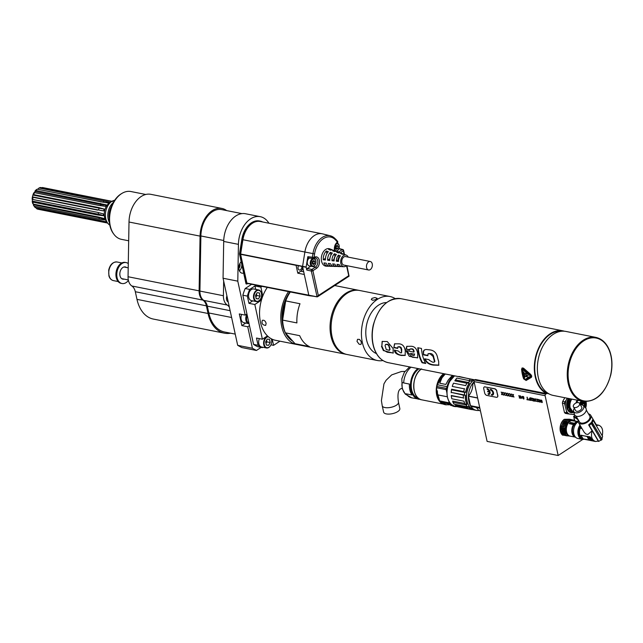 <?xml version="1.0" encoding="UTF-8"?>
<svg xmlns="http://www.w3.org/2000/svg" width="643" height="643" viewBox="0 0 643 643"><rect width="100%" height="100%" fill="white"/><g stroke="black" fill="none" stroke-linecap="round" stroke-linejoin="round"><path stroke-width="0.96" d="M33.428 205.141L34.224 206.226A11.092 7.394 101.2 0 0 34.706 206.958L33.934 205.921A10.079 6.727 -78.8 0 1 33.428 205.141L33.364 204.112M32.246 201.372L32.865 202.127A11.092 7.394 101.2 0 0 33.299 204.096L32.705 203.469A10.079 6.727 -78.8 0 1 32.246 201.372L32.455 199.386M32.407 196.959L32.986 197.28A11.092 7.394 101.2 0 0 32.745 199.475L32.15 199.29A10.079 6.727 -78.8 0 1 32.407 196.959L32.954 194.877A10.079 6.727 -78.8 0 1 33.87 192.779L34.545 192.659A11.092 7.394 101.2 0 0 33.685 194.628L98.275 207.448L104.134 209.039L103.652 210.872L98.58 210.004A23.719 1.656 -165.2 0 0 103.652 210.872M34.304 192.699L35.1 191.485L100.959 204.562A23.719 9.123 -146.9 0 0 106.288 204.844L35.936 190.529L35.1 191.485M34.963 191.116A10.079 6.727 -78.8 0 1 36.362 189.661L37.254 189.171A11.092 7.394 101.2 0 0 35.936 190.529M37.672 189.251L103.636 202.256A23.719 14.781 -123.2 0 0 109.35 202.143L108.104 202.955L101.835 201.99L37.254 189.171M111.721 201.452L40.557 187.499A11.092 7.394 101.2 0 0 39.046 187.989L37.768 189.187M35.719 207.528L36.78 208.782A11.092 7.394 101.2 0 0 38.146 209.264A11.092 7.394 101.2 0 0 38.178 209.272L107.638 223.057M36.78 208.782L101.369 221.602L101.546 220.774M34.706 206.958A11.092 7.394 101.2 0 0 35.236 207.601L99.826 220.42L106.047 221.835L107.108 222.647L101.369 221.602M34.224 206.226L98.813 219.046L99.512 217.848A23.719 12.715 156.6 0 1 104.64 219.938L104.005 218.467L97.889 216.916L33.299 204.096M33.645 204.771L99.512 217.848L99.231 217.205M32.865 202.127L97.455 214.947L98.403 214.223A23.719 6.141 177.4 0 1 103.402 215.735L103.322 213.902L97.334 212.294L32.745 199.475M32.544 201.146L98.403 214.223L98.323 212.503M32.986 197.28L97.575 210.1M32.713 196.935L98.58 210.004L99.062 208.171A23.719 1.656 -165.2 0 0 104.134 209.039M33.203 195.102L99.062 208.171L98.275 207.448M33.685 194.628L32.954 194.877M34.545 192.659L99.135 205.479L105.331 206.315L106.288 204.844M39.046 187.989L109.35 202.143M42.51 187.523A11.092 7.394 101.2 0 0 42.462 187.515A11.092 7.394 101.2 0 0 42.414 187.507L112.718 201.468M42.414 187.507L41.843 187.756M114.711 200.254A13.045 8.705 101.2 0 0 112.059 201.251L109.921 202.529A11.092 7.394 101.2 0 0 109.664 202.69A11.092 7.394 101.2 0 0 106.224 221.152L107.711 223.153A13.045 8.705 101.2 0 0 109.776 225.09M103.402 215.735L97.455 214.947M104.64 219.938L98.813 219.046M105.91 221.795A23.719 16.782 127.6 0 1 106.609 222.269M112.059 201.251A13.045 8.705 101.2 0 0 111.761 201.436A13.045 8.705 101.2 0 0 107.711 223.153M113.313 202.545A13.045 8.705 101.2 0 0 109.366 222.438M111.585 206.242A12.45 8.311 101.2 0 0 109.181 218.355M110.612 209.063A11.863 7.909 101.2 0 0 109.358 215.381M334.649 250.722A6.141 4.091 -78.8 0 1 337.366 242.202L337.462 242.138A1.19 0.788 -41.6 0 0 337.487 241.181L335.678 239.14L330.341 235.796A19.788 13.198 101.2 0 0 312.948 253.607L304.87 252.024A20.158 13.447 -78.8 0 1 322.183 233.787A20.158 13.447 -78.8 0 1 322.593 233.875L330.341 235.796A19.788 13.198 101.2 0 1 335.373 238.963M332.318 249.966A8.6 5.739 101.2 0 0 331.41 249.484L329.755 248.857A8.898 5.932 101.2 0 0 323.341 251.839A8.898 5.932 101.2 0 0 321.564 261.203A8.898 5.932 101.2 0 0 326.314 266.194L328.083 266.25A8.6 5.739 101.2 0 0 329.103 266.146M337.366 242.202A1.19 0.739 56.9 0 1 337.149 243.022L337.245 242.958A1.19 0.739 56.9 0 0 337.462 242.138L335.654 240.096A18.599 12.41 101.2 0 0 323.3 238.682A18.599 12.41 101.2 0 0 314.572 253.864L314.089 257.409A6.141 4.091 -78.8 0 1 319.298 260.262A6.141 4.091 -78.8 0 1 316.477 268.364L312.916 270.687A1.19 0.482 167.7 0 1 311.308 271.024L317.103 296.873L318.341 295.563L316.919 296.769L317.578 296.744L349.069 276.177L346.939 265.696M344.077 254.331L343.314 250.834A1.19 0.482 -12.3 0 0 343.611 250.408A1.19 1.19 0 0 0 342.759 249.516A1.19 0.796 105 0 0 342.245 249.613L338.692 251.935L336.209 251.341M340.187 252.876L343.314 250.834A1.19 0.739 -123.1 0 0 342.245 249.613L338.893 248.712M337.487 241.181A1.19 1.19 0 0 1 337.245 242.958A1.19 0.739 56.9 0 1 337.197 242.99M247.386 283.354L246.88 283.073L240.611 254.323L242.909 239.726A20.158 13.447 -78.8 0 1 260.214 221.489L322.183 233.787M348.209 257.12A5.932 3.954 -78.8 0 0 346.296 255.142A5.932 3.954 -78.8 0 0 342.02 257.128A5.932 3.954 -78.8 0 0 340.838 263.373A5.932 3.954 -78.8 0 0 344.005 266.708A5.932 3.954 -78.8 0 0 346.529 265.607L348.739 275.71L318.341 295.563L312.916 270.687A1.19 0.739 -123.1 0 0 311.855 269.457A1.19 0.747 102 0 0 311.308 271.024L306.767 270.06L306.148 267.03L307.812 256.686L308.407 257.947L312.988 258.478A1.19 1.19 0 0 0 313.776 258.293A1.19 0.739 56.9 0 0 313.993 257.465L312.369 257.216A1.19 0.764 96.6 0 0 312.988 258.478A1.19 0.764 96.6 0 0 313.39 258.357A1.19 0.739 56.9 0 0 313.776 258.293L313.872 258.229A1.19 0.739 56.9 0 1 313.824 258.253M306.767 270.06L307.314 268.501L310.794 266.226M316.951 296.849L308.841 295.378L302.564 266.532L304.87 252.024L242.909 239.726M304.284 274.473L297.789 273.179L300.811 271.209A4.445 2.966 101.2 0 0 302.845 267.866M302.564 266.532L296.061 265.238L297.789 273.179M317.578 296.744L309.13 295.708L247.153 283.402M262.706 221.98A20.52 13.688 101.2 0 0 260.286 221.136A20.52 13.688 101.2 0 0 242.668 239.71L240.353 254.146L246.888 284.053L247.708 283.515M268.911 223.209A24.908 16.614 101.2 0 0 260.278 216.675A24.908 16.614 101.2 0 0 238.432 244.356L237.789 281.16L245.192 315.118L246.936 313.977L242.845 295.209A42.695 28.477 -78.8 0 1 245.176 288.53L249.677 289.422L254.982 285.958L260.873 287.132L262.167 293.055L261.331 292.895M251.654 284.294L245.176 288.53M243.657 273.058A6.526 4.348 -78.8 0 1 242.025 273.179A6.526 4.348 -78.8 0 1 239.027 269.57A6.526 4.348 -78.8 0 1 241.165 261.669L246.02 283.876L246.888 284.053M260.286 221.136L259.418 220.967A20.52 13.688 101.2 0 0 241.8 239.542L239.485 253.969L241.165 261.669M242.845 295.209L247.354 296.101A42.695 28.477 -78.8 0 1 249.677 289.422M262.055 286.36L260.873 287.132M258.076 345.283A42.695 28.477 -78.8 0 0 262.368 347.63L257.867 346.738A42.695 28.477 -78.8 0 1 253.567 344.383L258.076 345.283L256.501 338.049L262.392 339.215L266.741 336.377A6.526 4.348 -78.8 0 1 267.512 335.976M261.146 347.389L256.444 350.459L252.418 348.257L247.732 326.757L249.476 325.615L253.567 344.383M246.936 313.977L249.476 325.615M247.354 296.101L248.929 303.335L254.821 304.509L262.392 339.215M248.929 303.335L252.723 300.86M255.721 289.358L254.982 285.958M254.821 304.509L259.169 301.663A6.526 4.348 101.2 0 0 262.167 293.055M272.238 339.247A6.526 4.348 -78.8 0 1 272.27 339.416L271.434 339.247M279.946 341.176L273.564 345.339L272.27 339.416M273.564 345.339L270.936 344.817M262.368 347.63L262.923 347.268M259.386 338.62A5.932 3.954 101.2 0 0 261.556 347.003L266.491 347.984A5.932 3.954 -78.8 0 1 263.598 343.081A5.932 3.954 -78.8 0 1 266.491 336.876A5.932 3.954 -78.8 0 1 267.882 336.329M270.647 345.371A5.932 3.954 -78.8 0 1 270.607 345.444A5.932 3.954 -78.8 0 1 268.798 347.453A5.932 3.954 -78.8 0 1 266.491 347.984M271.274 338.765A5.932 3.954 -78.8 0 1 271.635 340.268A5.932 3.954 -78.8 0 1 271.643 340.348M271.193 338.724A5.578 3.721 -78.8 0 1 271.659 340.428A5.578 3.721 -78.8 0 1 270.687 345.299A5.578 3.721 -78.8 0 1 268.991 347.188A5.578 3.721 -78.8 0 1 264.12 343.579A5.578 3.721 -78.8 0 1 268.308 336.707M270.197 342.542L269.497 339.351L267.231 339.094L265.623 341.891L266.315 345.074L268.589 345.339L270.197 342.542L266.917 341.891L266.564 340.251M265.977 343.531L266.917 341.891M268.589 345.339L266.274 344.881M252.418 348.257L237.685 345.331L229.366 307.177A11.863 7.909 101.2 0 0 227.276 305.039A11.863 7.909 -78.8 0 1 223.402 295.732L223.66 281.015L223.057 278.234L223.7 241.43A24.908 16.614 -78.8 0 1 245.546 213.749L260.278 216.675M227.276 305.039L203.791 300.377A11.863 7.909 -78.8 0 1 199.917 291.07L200.881 235.965A23.719 15.826 -78.8 0 1 221.682 209.602L241.937 213.621M229.366 307.177L226.907 295.893A4.742 3.167 101.2 0 0 226.601 299.598A4.742 3.167 101.2 0 0 228.241 302.041M226.907 295.893L223.66 281.015M247.732 326.757L241.84 325.591L239.3 313.945L245.192 315.118M237.789 281.16L223.057 278.234M241.84 325.591L245.739 323.043M249.05 323.662A5.932 3.954 -78.8 0 1 248.64 323.614L243.874 322.673A5.932 3.954 -78.8 0 1 241.149 319.386A5.932 3.954 -78.8 0 1 241.655 314.419M248.64 323.614A5.932 3.954 -78.8 0 1 245.915 320.335A5.932 3.954 -78.8 0 1 247 314.25M247.274 315.512A5.337 3.561 101.2 0 0 246.735 320.166A5.337 3.561 101.2 0 0 248.913 323.051M256.444 350.459L241.712 347.533L237.685 345.331M235.242 334.111L224.632 332.013A34.392 22.939 -78.8 0 1 208.822 312.972L207.335 306.156A11.863 7.909 -78.8 0 0 203.791 300.377M230.596 333.195A35.582 23.735 101.2 0 1 224.399 333.17A35.582 23.735 101.2 0 1 208.051 313.479L206.379 305.835A11.863 7.909 -78.8 0 0 202.915 300.096A11.863 7.909 -78.8 0 1 199.113 290.845L200.069 236.126A24.908 16.614 -78.8 0 1 221.915 208.436A24.908 16.614 -78.8 0 1 226.657 210.591M202.915 300.096L131.847 285.99A11.863 7.909 -78.8 0 1 128.053 276.739L129.01 222.02A24.908 16.614 -78.8 0 1 150.856 194.331L221.915 208.436M224.399 333.17L153.339 319.065A35.582 23.735 -78.8 0 1 136.983 299.373L135.319 291.729A11.863 7.909 -78.8 0 0 131.847 285.99M145.784 194.483L130.955 191.534A24.37 16.26 101.2 0 0 122.025 193.342A24.37 16.26 101.2 0 0 121.471 193.696A24.37 16.26 101.2 0 0 110.258 225.854A24.37 16.26 101.2 0 0 113.907 234.269A24.37 16.26 101.2 0 0 121.463 239.349L128.68 240.779M122.025 193.342L121.278 193.792A23.687 15.802 101.2 0 0 120.731 194.13A23.687 15.802 101.2 0 0 113.385 233.57L113.907 234.269M298.497 265.728A2.845 1.897 101.2 0 0 298.087 268.452A2.845 1.897 101.2 0 0 299.397 270.028A2.845 1.897 101.2 0 0 301.872 266.395M309.412 258.06A4.147 2.773 101.2 0 0 307.37 263.622A4.147 2.773 101.2 0 0 309.275 265.921L312.305 266.524A4.147 2.773 101.2 0 0 315.191 264.747A4.147 2.773 101.2 0 0 315.255 264.619M312.884 258.462A4.147 2.773 101.2 0 0 310.4 264.225A4.147 2.773 101.2 0 0 312.305 266.524M315.922 261.267A4.147 2.773 101.2 0 0 315.906 261.122A4.147 2.773 101.2 0 0 315.834 260.68A4.147 2.773 101.2 0 0 313.921 258.382A4.147 2.773 101.2 0 0 313.671 258.349M315.874 261.018A3.561 2.371 -78.8 0 1 315.946 261.396A3.561 2.371 -78.8 0 1 315.327 264.506A3.561 2.371 -78.8 0 1 311.606 265.069A3.561 2.371 -78.8 0 1 312.458 259.684A3.561 2.371 -78.8 0 1 315.874 261.018M314.564 263.686L314.893 261.661L313.872 260.511L312.53 261.388L312.209 263.421L313.221 264.562L314.564 263.686L312.836 263.341L312.972 261.106M314.893 261.661L313.157 261.315M312.892 261.154A1.776 1.19 -78.8 0 1 312.996 262.328A1.776 1.19 -78.8 0 1 312.377 263.614L312.836 263.341M335.984 251.357A4.147 2.773 101.2 0 0 338.467 249.548A4.147 2.773 101.2 0 0 338.539 249.42M339.207 246.06A4.147 2.773 101.2 0 0 339.191 245.915A4.147 2.773 101.2 0 0 339.11 245.473A4.147 2.773 101.2 0 0 337.205 243.175A4.147 2.773 101.2 0 0 336.972 243.15L337.205 243.175M335.871 244.356A3.561 2.371 -78.8 0 1 339.158 245.819A3.561 2.371 -78.8 0 1 339.223 246.197A3.561 2.371 -78.8 0 1 338.604 249.299A3.561 2.371 -78.8 0 1 334.81 249.717M337.848 248.487L338.178 246.454L337.157 245.313L335.815 246.189L335.485 248.214L336.506 249.363L337.848 248.487L336.112 248.142L336.249 245.899M338.178 246.454L336.442 246.116M336.176 245.947A1.776 1.19 -78.8 0 1 336.281 247.129A1.776 1.19 -78.8 0 1 335.654 248.407M335.678 248.423L336.112 248.142M123.89 267.014A5.932 3.954 -78.8 0 1 124.356 267.062L128.206 267.826M128.319 279.938L122.049 278.7A5.932 3.954 -78.8 0 1 121.599 278.564M123.287 278.941A6.229 4.155 -78.8 0 1 122.427 279.038M124.838 266.893A6.229 4.155 -78.8 0 1 125.602 267.311M124.155 279.118A6.229 4.155 -78.8 0 1 122.861 279.158A6.229 4.155 -78.8 0 1 119.992 272.246A6.229 4.155 -78.8 0 1 125.281 266.941A6.229 4.155 -78.8 0 1 126.47 267.48M128.278 263.582A10.674 7.121 101.2 0 0 126.149 262.585A10.674 7.121 101.2 0 0 118.915 266.845A10.674 7.121 101.2 0 0 117.082 277.615A10.674 7.121 101.2 0 0 121.993 283.523A10.674 7.121 101.2 0 0 128.423 280.428M126.149 262.585L125.281 262.408A10.674 7.121 101.2 0 0 118.055 266.676A10.674 7.121 101.2 0 0 116.222 277.438A10.674 7.121 101.2 0 0 121.125 283.346L121.993 283.523M258.687 289.953L253.744 288.972A5.932 3.954 101.2 0 0 251.437 289.495A5.932 3.954 101.2 0 0 248.544 295.708A5.932 3.954 101.2 0 0 251.437 300.602L256.38 301.583A5.932 3.954 -78.8 0 1 253.487 296.688A5.932 3.954 -78.8 0 1 256.38 290.475A5.932 3.954 -78.8 0 1 258.687 289.953A5.932 3.954 -78.8 0 1 261.516 293.867A5.932 3.954 -78.8 0 1 261.532 293.947M260.536 298.971A5.932 3.954 -78.8 0 1 260.495 299.043A5.932 3.954 -78.8 0 1 258.687 301.061A5.932 3.954 -78.8 0 1 256.38 301.583M258.88 300.795A5.578 3.721 -78.8 0 1 254.106 298.006A5.578 3.721 -78.8 0 1 256.991 290.676A5.578 3.721 -78.8 0 1 261.54 294.028A5.578 3.721 -78.8 0 1 260.576 298.899A5.578 3.721 -78.8 0 1 258.88 300.795M260.077 296.142L259.386 292.959L257.112 292.694L255.504 295.491L256.195 298.682L258.47 298.939L260.077 296.142L256.806 295.499L256.444 293.851M255.866 297.13L256.806 295.499M258.47 298.939L256.155 298.481M239.485 253.969L240.353 254.146M241.856 264.82A6.526 4.348 -78.8 0 1 239.429 270.824M239.855 263.526A3.914 2.612 -78.8 0 1 239.968 263.943A3.914 2.612 -78.8 0 1 238.866 268.477M340.862 266.363L340.886 266.491A6.599 4.405 101.2 0 1 340.026 266.588A6.599 4.405 101.2 0 1 337.004 264.369A4887.845 1990.23 -12.3 0 0 339.183 264.603A6.261 4.179 101.2 0 0 342.012 266.644L344.005 266.708M337.069 266.347A7.266 4.847 101.2 0 1 336.048 266.475A7.266 4.847 101.2 0 1 332.656 263.887A6718.353 2735.579 -12.3 0 0 334.834 264.128A6.928 4.622 101.2 0 0 338.033 266.532L340.026 266.588M333.09 266.25A7.933 5.289 101.2 0 1 332.061 266.363A7.933 5.289 101.2 0 1 328.308 263.405A8941.325 3640.722 -12.3 0 0 330.478 263.646A7.595 5.072 101.2 0 0 334.055 266.419L336.048 266.475M328.083 266.25A8.6 5.739 101.2 0 1 323.959 262.923A11593.587 4720.673 -12.3 0 0 326.13 263.164A8.263 5.514 101.2 0 0 330.076 266.306L332.061 266.363M336.032 251.397A7.933 5.289 101.2 0 0 335.132 250.899L333.275 250.191A8.263 5.514 101.2 0 0 330.663 250.167A11593.579 7232.994 -123.1 0 0 328.645 249.476A8.6 5.739 101.2 0 1 331.41 249.484M326.893 253.647L326.314 250.995A11593.587 7233.003 56.9 0 1 328.332 251.686A8.263 5.514 101.2 0 0 325.438 259.989A11593.579 4720.673 167.7 0 1 323.268 259.748L325.479 258.309M326.314 250.995A8.6 5.739 101.2 0 0 323.268 259.748M339.753 252.82A7.266 4.847 101.2 0 0 338.853 252.313L336.996 251.606A7.595 5.072 101.2 0 0 334.698 251.55A8941.309 5578.298 -123.1 0 0 332.68 250.858A7.933 5.289 101.2 0 1 335.132 250.899M330.952 255.126L330.349 252.377A8941.325 5578.306 56.9 0 1 332.367 253.069A7.595 5.072 101.2 0 0 329.787 260.471A8941.309 3640.722 167.7 0 1 327.617 260.23L329.859 258.767M330.349 252.377A7.933 5.289 101.2 0 0 327.617 260.23M343.475 254.258A6.599 4.405 101.2 0 0 342.574 253.728L340.718 253.02A6.928 4.622 101.2 0 0 338.724 252.94A6718.337 4191.436 -123.1 0 0 336.715 252.249A7.266 4.847 101.2 0 1 338.853 252.313M334.384 253.768A6718.353 4191.444 56.9 0 1 336.402 254.459A6.928 4.622 101.2 0 0 334.135 260.954A6718.337 2735.571 167.7 0 1 331.965 260.712L333.99 259.386A4.332 2.885 -78.8 0 1 334.987 256.533L334.384 253.768A7.266 4.847 101.2 0 0 331.965 260.712M346.296 255.142L344.439 254.435A6.261 4.179 101.2 0 0 342.759 254.331A4887.837 3049.419 -123.1 0 0 340.742 253.631A6.599 4.405 101.2 0 1 342.574 253.728M338.419 255.158A4887.845 3049.427 56.9 0 1 340.436 255.85A6.261 4.179 101.2 0 0 338.491 261.428A4887.837 1990.23 167.7 0 1 336.313 261.195L337.888 260.166A4.332 2.885 -78.8 0 1 338.885 257.304L338.419 255.158A6.599 4.405 101.2 0 0 336.313 261.195M368.576 269.988L343.876 265.085A4.332 2.885 -78.8 0 1 341.883 260.278A4.332 2.885 -78.8 0 1 345.556 256.589L370.255 261.492A4.332 2.885 101.2 0 0 366.582 265.181A4.332 2.885 101.2 0 0 368.576 269.988A4.332 2.885 101.2 0 0 370.255 269.602A4.332 2.885 101.2 0 0 372.369 265.069A4.332 2.885 101.2 0 0 370.255 261.492M338.564 260.294L337.888 260.166M339.416 257.409L338.885 257.304M424.533 349.856L423.657 351.182L423.424 354.406A32.616 21.758 -78.8 0 0 423.464 354.582A32.616 21.758 -78.8 0 0 423.528 354.864L427.916 355.732A32.616 21.758 -78.8 0 1 427.86 355.458A32.616 21.758 -78.8 0 1 427.82 355.274L428.053 353.754L430.071 353.803L433.117 356.503L433.398 357.58A32.616 21.758 -78.8 0 0 434.065 359.927L434.483 361.848L433.832 362.258L432.426 362.105L429.283 360.241A32.616 21.758 101.2 0 1 429.074 359.678L424.685 358.81A32.616 21.758 -78.8 0 0 424.886 359.365L425.28 359.107A32.021 21.364 101.2 0 1 425.208 358.915M561.886 421.977L562.263 421.406A8.222 5.482 -78.8 0 1 562.569 421.028M568.139 399.44A8.246 5.498 101.2 0 0 567.062 407.14L568.179 409.888M297.588 344.648A32.616 21.758 -78.8 0 1 296.696 344.495A32.616 21.758 -78.8 0 1 281.264 324.104A32.616 21.758 -78.8 0 1 288.546 291.617M289.945 291.898A30.832 20.568 101.2 0 0 292.734 341.128M296.696 344.495L275.461 340.284A32.616 21.758 -78.8 0 1 260.037 319.892A32.616 21.758 -78.8 0 1 267.311 287.405M266.146 323.357L265.655 325.406C262.465 325.069 261.363 323.381 262.352 320.343C264.048 319.884 265.31 320.889 266.146 323.357M265.125 321.283L265.736 322.223M577.615 418.754L574.368 416.527L577.663 418.826M574.368 416.527L574.151 417.066L578.274 419.887A7.113 4.244 149.6 0 0 578.443 422.499A7.113 4.244 149.6 0 0 586.721 422.547A7.113 4.244 149.6 0 0 590.716 415.29A7.113 4.244 149.6 0 0 588.506 413.867M574.585 420.249L573.757 416.447L575.155 415.531M573.757 416.447L574.392 420.128M575.059 415.442L573.58 416.415M564.425 412.388L566.587 412.822A11.863 7.909 -78.8 0 0 567.439 413.779L565.277 413.353A11.863 7.909 101.2 0 1 564.425 412.388L562.408 403.161A11.863 7.909 101.2 0 1 562.681 401.465L564.851 401.899A11.863 7.909 -78.8 0 0 564.578 403.595L562.408 403.161M564.835 397.72L562.681 401.465M580.348 404.785A5.642 3.36 149.6 0 1 583.201 405.556A5.642 3.36 149.6 0 1 580.372 411.729A5.642 3.36 149.6 0 1 573.596 411.199L574.488 414.438A11.863 7.909 -78.8 0 1 574.303 414.566L573.146 414.454A11.1 7.403 101.2 0 0 574.36 413.963M573.146 414.454L569.119 413.996A11.1 7.403 -78.8 0 1 566.435 410.965L566.587 412.822M567.439 413.779L569.119 413.996M564.578 403.595L566.435 410.965M565.253 405.548A11.1 7.403 -78.8 0 1 566.113 400.203L564.851 401.899M566.113 400.203L567.263 398.202M568.396 398.427A9.131 6.092 101.2 0 0 566.853 407.598A9.131 6.092 101.2 0 0 573.886 412.251M568.629 398.475L567.809 409.189L569.344 411.44L571.185 411.689M585.709 405.058L585.701 405.058A7.113 4.75 -78.8 0 0 585.379 401.626M585.411 402.936L585.154 401.618M585.218 404.278L585.058 404.736M585.492 404.736L585.299 404.198L585.347 404.881M583.587 401.746L583.932 402.269L584.053 401.505M584.029 401.682L583.474 401.618L583.932 402.269M582.188 403.611L581.979 404.125M582.502 404.182L582.727 403.756M581.529 402.486L581.706 401.947L581.529 402.486L581.103 401.883L581.529 402.486M581.111 402.004L581.593 402.655M582.968 405.347A0.892 0.595 101.2 0 0 582.052 404.913M580.219 403.82L580.822 403.9L580.878 403.233L580.34 403.217M580.308 404.198A0.892 0.595 101.2 0 0 581.344 403.057A0.892 0.595 101.2 0 0 580.308 404.198M581.963 402.558L582.277 402.839L582.622 401.971L582.084 401.963M582.052 402.944A0.892 0.595 101.2 0 0 583.088 401.795A0.892 0.595 101.2 0 0 582.052 402.944M583.563 403.515L584.222 402.928L583.683 402.912M583.651 403.892A0.892 0.595 101.2 0 0 584.688 402.751A0.892 0.595 101.2 0 0 583.651 403.892M583.924 406.022L584.624 405.821L584.037 405.428M584.383 406.714A0.892 0.595 101.2 0 0 585.042 405.267A0.892 0.595 101.2 0 0 583.973 406.312M579.608 403.515A4.895 3.263 -78.8 0 1 581.674 401.063M585.186 407.501A4.895 3.263 101.2 0 0 584.64 401.578M585.066 401.61L585.267 402.558M578.097 400.356A6.462 4.308 101.2 0 0 577.277 401.465M577.334 401.361L578.049 400.348M576.707 402.735A7.29 4.863 101.2 0 1 577.374 401.288A7.29 4.863 101.2 0 1 578.001 400.34L577.358 401.32M585.395 407.718A7.29 4.863 101.2 0 0 585.644 401.642M585.652 407.967A7.764 5.184 -78.8 0 0 586.239 402.831A7.764 5.184 -78.8 0 0 586.014 401.642A8.005 5.337 -78.8 0 1 586.231 402.719A8.005 5.337 -78.8 0 1 586.239 402.775M576.321 402.864A7.764 5.184 -78.8 0 1 577.623 400.259M575.919 403.032A8.005 5.337 -78.8 0 1 577.269 400.187M573.805 411.954L573.026 411.801A8.005 5.337 101.2 0 1 571.804 399.102M573.853 412.131L573.05 412.042A8.222 5.482 -78.8 0 1 571.643 399.07M573.05 412.042L569.32 406.569L570.928 398.933M569.851 398.716L568.235 406.167L570.566 411.681L572.728 411.97M569.561 399.247L568.34 402.823L568.227 406.079M568.533 407.975L569.786 398.708M569.304 410.001L569.594 398.668M567.89 399.954L567.005 405.829M567.311 407.726L566.917 403.434M561.403 433.269L560.182 430.183M562.561 434.893L560.977 433.028M560.632 431.236L560.592 424.991M561.66 422.515L560.6 425.304L560.326 429.339M589.285 425.369L588.642 424.878L591.656 422.186A41.506 18.551 -142.2 0 1 592.139 422.347A8.745 6.197 158 0 1 591.488 423.182A41.506 18.551 37.8 0 0 591.005 423.022L601.165 439.925L598.697 441.395L589.285 425.369L591.496 423.464M592.147 422.62L593.184 420.345L592.541 419.847L591.664 422.194M589.768 439.056L588.884 437.787L589.502 437.803L590.636 439.539L589.76 439.016M590.7 439.45L589.012 437.61M589.647 439.354L589.092 438.285M588.707 437.947A1.069 0.482 -142.2 0 0 588.289 438.036A1.069 0.482 -142.2 0 0 588.562 438.815A1.069 0.482 -142.2 0 0 589.575 439.434L589.703 439.257M588.321 437.996A1.069 0.482 37.8 0 1 588.353 437.947A1.069 0.482 37.8 0 1 588.771 437.867M589.591 439.065L589.004 438.389M591.062 439.852L588.634 439.233L587.437 437.168M587.469 437.176L588.57 439.314L591.054 439.916L589.864 437.795L587.469 437.176M589.848 437.119L590.652 437.449A8.303 5.538 101.2 0 0 591.319 438.968A8.303 5.538 101.2 0 0 592.243 440.158L589.848 437.119L581.151 435.198M592.115 440.326L583.257 438.928L580.95 435.448M590.065 436.838L581.184 435.399M581.915 428.407L580.01 428.029A8.656 5.779 101.2 0 1 580.733 426.397M582.076 428.68L580.01 428.029M592.163 430.681L598.263 441.066L595.466 441.484C591.737 439.949 590.636 436.348 592.163 430.681L587.935 434.451L585.821 434.025L584.029 432.008L578.443 422.499M580.163 428.302A8.303 5.538 101.2 0 0 583.555 439.121L595.466 441.484M579.03 405.596A3.496 2.082 149.6 0 1 575.983 407.509A3.496 2.082 149.6 0 1 573.452 406.858A3.496 2.082 149.6 0 1 575.413 403.29A3.496 2.082 149.6 0 1 579.488 403.322A3.496 2.082 149.6 0 1 579.03 405.596M573.452 406.858L575.654 410.604A3.496 2.082 -30.4 0 0 578.178 411.255A3.496 2.082 -30.4 0 0 581.224 409.342A3.496 2.082 -30.4 0 0 581.69 407.059L579.488 403.322M573.596 411.199A5.642 3.36 149.6 0 1 574.32 408.329M574.488 414.438A6.526 3.89 -30.4 0 0 582.325 415.056A6.526 3.89 -30.4 0 0 585.604 407.919L583.201 405.556M576.064 416.109L579.464 421.896A5.932 3.537 -30.4 0 0 583.748 422.998A5.932 3.537 -30.4 0 0 588.908 419.75A5.932 3.537 -30.4 0 0 589.687 415.892L586.287 410.097M588.642 424.878L592.034 430.657M590.716 415.29L596.302 424.806L596.125 425.345M597.886 441.235L598.697 441.395M601.044 440.045L591.488 423.182M601.438 440.117L602.089 439.282L592.139 422.347M593.184 420.345L602.595 436.364L601.896 438.952M602.242 435.769C603.383 430.159 602.202 426.639 598.697 425.2L596.246 425.553M581.481 437.979A7.708 5.144 -78.8 0 1 579.64 436.171A7.708 5.144 -78.8 0 1 580.404 425.835M579.97 425.095A8.777 5.851 101.2 0 0 578.009 433.84A8.777 5.851 101.2 0 0 582.156 439.33A8.777 5.851 101.2 0 0 584.117 439.233M582.156 439.33L577.824 438.47A8.777 5.851 -78.8 0 1 573.548 430.971A8.777 5.851 -78.8 0 1 578.17 421.824M572.503 431.734A7.113 4.75 101.2 0 0 573.379 434.443A7.113 4.75 101.2 0 0 574.577 435.809M577.221 422.475A7.113 4.75 101.2 0 0 574.384 424.484A7.113 4.75 101.2 0 0 573.749 425.441A7.29 4.863 101.2 0 0 572.503 431.774A7.29 4.863 101.2 0 0 574.705 436.042M577.43 422.306A7.29 4.863 101.2 0 0 574.448 424.388A7.29 4.863 101.2 0 0 573.773 425.409M575.549 437.168L569.859 436.083A8.005 5.337 -78.8 0 1 566.37 428.407A8.005 5.337 -78.8 0 1 571.426 420.594L578.137 421.687M575.324 437.168A8.005 5.337 -78.8 0 1 573.508 424.533L574.44 423.359L570.277 422.531L569.344 423.713A8.005 5.337 101.2 0 1 570.341 422.435L570.277 422.531M569.344 423.713L574.191 424.493A0.828 0.555 101.2 0 0 574.553 424.026L574.496 423.263A8.005 5.337 -78.8 0 1 576.892 421.679M574.754 423.472A7.764 5.184 -78.8 0 1 578.145 421.752M575.292 436.878A7.764 5.184 -78.8 0 1 573.789 424.718L569.425 423.641M578.097 421.43L571.426 420.594M570.084 419.373A9.074 6.052 101.2 0 0 569.963 419.268L568.814 419.34M571.008 419.606L568.525 419.308M570.775 419.405L570.036 419.582M572.23 419.847L569.746 419.549M571.989 419.646L571.257 419.823M572.479 420.064L570.968 419.791M575.172 420.852L574.44 420.128L572.19 420.032M574.44 420.128L573.652 420.329A8.222 5.482 -78.8 0 1 574.601 420.739M566.933 419.726L565.519 419.517L566.451 419.397M562.882 422.756L561.733 425.979L561.548 429.58M565.519 419.517C560.656 424.798 560.166 430.071 564.048 435.327L565.663 435.407M563.847 433.752L562.649 426.317L566.379 420.04M563.075 431.726L562.786 426.639L565.044 421.47M564.104 422.998L562.866 426.679L562.77 429.821M567.64 419.646L566.74 419.758C561.878 425.039 561.387 430.312 565.269 435.576L566.885 435.649M568.155 419.975L566.74 419.758M565.068 433.993L563.871 426.558L567.6 420.281M564.297 431.967L563.991 426.984L566.266 421.712M565.326 423.247L564.088 426.952L563.991 430.063M568.862 419.887L567.962 420.008C563.099 425.28 562.609 430.553 566.491 435.817L568.107 435.89L564.892 428.439L568.822 420.522M569.376 420.217L567.962 420.008M569.73 420.064L570.293 420.112L569.184 420.249L565.31 427.515L565.245 428.608L566.194 428.793A1.19 0.788 101.2 0 0 566.194 428.543L565.31 427.515M568.107 435.89L565.88 433.157L565.084 429.781L565.454 426.06L567.488 421.953M571.265 420.305L571.514 420.361A8.222 5.482 101.2 0 0 566.314 427.74C566.997 423.825 568.653 421.35 571.265 420.305L569.184 420.249M566.314 427.74L566.194 428.543M569.859 436.083L568.42 435.914M569.304 436.091A8.222 5.482 -78.8 0 1 566.194 428.793M571.514 420.361L573.652 420.329M565.711 419.485L564.192 419.349C559.442 424.557 558.984 429.805 562.818 435.086L564.441 435.166M561.853 431.485L561.644 425.955L563.823 421.229M562.625 433.511L561.427 426.076L565.157 419.799M564.192 419.349A9.074 6.052 101.2 0 0 560.149 427.322A9.074 6.052 101.2 0 0 562.593 435.19L563.871 435.174M564.562 419.292L569.168 419.22M468.425 396.225L470.491 405.701A16.308 10.875 -78.8 0 1 468.425 396.225L477.653 398.049M472.862 383.156A13.342 8.898 -78.8 0 1 468.425 396.096A16.308 10.875 -78.8 0 1 472.862 383.156L474.47 383.477M468.425 396.096L477.62 397.921M462.735 405.87L464.624 406.48M439.048 398.652L439.691 401.144A16.782 11.196 101.2 0 0 444.868 404.6L439.635 401.111L449.353 403.057L449.264 401.827M439.024 398.556L438.767 397.583M451.458 376.348L448.155 380.166L445.832 384.45L448.637 379.555L452.6 375.448M445.157 373.969L441.886 377.819L439.764 383.244L441.966 377.835L445.269 373.993M445.832 384.45L439.764 383.244L445.832 384.45M436.517 387.552A1.125 0.756 101.2 0 1 436.71 386.523L436.75 386.451A1.302 0.868 101.2 0 0 436.541 387.737L436.525 387.633M437.071 390.397A15.625 10.425 101.2 0 0 437.144 392.206L437.256 390.976M437.513 392.278L437.248 390.936M448.959 404.222L453.227 406.255L448.565 403.868L451.137 405.588M446.258 404.873L442.497 402.663L448.565 403.868L442.497 402.663L445.575 404.672L449.168 404.809M437.144 392.206L438.743 397.575M437.722 394.874L447.367 396.787M438.373 397.503A15.625 10.425 101.2 0 0 439.04 398.869M383.614 412.123A8.303 3.384 -12.3 0 0 392.447 413.658A8.303 3.384 -12.3 0 0 399.833 408.586L398.451 402.237A8.303 3.384 167.7 0 1 396.409 405.211A8.303 3.384 167.7 0 1 387.769 407.742A8.303 3.384 167.7 0 1 382.231 405.773L383.614 412.123M409.398 384.072A16.605 11.076 101.2 0 0 411.938 394.971L406.215 393.837C403.081 394.746 399.793 380.624 403.675 382.931L409.398 384.072M442.344 403.611A16.605 11.076 -78.8 0 1 436.452 387.399M436.541 386.781A16.605 11.076 -78.8 0 1 443.678 373.671M439.499 400.734A16.364 10.915 -78.8 0 1 436.661 388.509M437.111 385.543A16.364 10.915 -78.8 0 1 441.194 376.589M446.965 391.957L446.411 388.364L436.75 386.451A4.919 3.279 -78.8 0 0 437.401 384.771L437.417 384.763A4.742 3.167 -78.8 0 1 436.75 386.451M458.877 376.436L470.612 379.161M467.324 407.485L455.509 405.138L455.726 405.596A16.702 11.14 101.2 0 0 457.543 406.786L471.608 409.583A16.702 11.14 -78.8 0 1 468.12 406.553L468.2 406.472A16.654 11.108 101.2 0 0 471.721 409.551L472.107 409.374M467.156 406.706A179.349 64.332 -8.9 0 0 468.064 406.553L467.204 406.649A174.703 57.854 171.1 0 0 468.2 406.472M464.736 403.482L452.648 401.079L452.993 402.309A17.377 11.59 101.2 0 0 454.046 404.142L467.115 406.73M451.362 396.281A16.348 10.907 -78.8 0 1 451.346 396.201A16.348 10.907 -78.8 0 1 451.273 395.485L451.306 395.823A16.702 11.14 101.2 0 0 451.37 396.361A16.702 11.14 101.2 0 0 451.82 398.781L463.981 401.192A16.702 11.14 101.2 0 0 464.929 403.925L466.995 404.367A174.695 129.275 -59.9 0 1 466.247 404.977L452.993 402.309M451.306 395.823L463.434 397.896L451.273 395.485M463.434 397.896A16.348 10.907 -78.8 0 1 463.354 395.132L463.378 395.019A16.702 11.14 101.2 0 0 463.466 398.242M451.193 392.712A16.348 10.907 -78.8 0 1 451.579 389.192L451.555 389.811A17.377 11.59 101.2 0 0 451.273 392.399L463.354 395.132M464.752 392.535L464.576 392.391A178.151 68.914 169.2 0 0 465.572 392.19L465.741 392.326A174.623 72.024 -10.9 0 1 464.752 392.535A17.321 11.558 -78.8 0 0 464.495 394.906L464.367 394.979A17.377 11.59 -78.8 0 1 464.64 392.431M468.683 382.464A175.153 118.007 -117.6 0 1 469.286 383.268L469.044 383.284A180.554 117.894 61.8 0 0 468.442 382.481L468.683 382.464A17.321 11.558 -78.8 0 1 470.009 380.793L456.868 378.068A17.377 11.59 101.2 0 0 455.429 379.9L454.842 380.833L466.995 383.244M470.756 379.048A16.702 11.14 101.2 0 0 469.141 380.503M470.009 380.793A174.896 25.993 20.5 0 1 470.949 381.162L470.829 381.026A179.043 31.74 -159.5 0 0 469.888 380.656M468.442 382.481L455.429 379.9M464.511 388.605A16.702 11.14 101.2 0 0 463.724 391.82L463.74 391.611A16.348 10.907 -78.8 0 1 464.415 388.838L452.254 386.427A16.348 10.907 -78.8 0 1 453.524 383.172L465.685 385.591A16.348 10.907 -78.8 0 1 466.344 384.329L466.424 384.184A16.702 11.14 101.2 0 1 467.204 382.915L469.044 383.284M452.254 386.427L464.415 388.838M453.508 383.236A16.702 11.14 101.2 0 0 452.35 386.186M465.685 385.591L453.524 383.172M466.424 384.184A16.702 11.14 101.2 0 0 465.669 385.647M465.572 392.19L463.724 391.82M463.74 391.611L451.579 389.192M451.555 389.811L464.576 392.391M464.367 394.979L451.273 392.399M463.378 395.019L465.227 395.381A179.284 37.302 22.2 0 0 464.294 394.979M464.495 394.906A174.671 41.377 -157.8 0 1 465.419 395.308L465.227 395.381M466.77 404.286A178.392 129.034 121.4 0 1 466.014 404.897M466.561 406.625A16.702 11.14 101.2 0 0 467.887 408.008L455.726 405.596M474.188 382.159L473.071 382.882A16.308 10.875 -78.8 0 1 474.092 381.725M469.543 385.069A15.954 10.642 101.2 0 0 469.503 385.141A15.954 10.642 101.2 0 0 466.738 399.07A15.954 10.642 101.2 0 0 466.746 399.15M474.164 379.724A16.308 10.875 101.2 0 0 469.583 384.996A16.308 10.875 101.2 0 0 466.762 399.239A16.308 10.875 101.2 0 0 474.55 410.009A16.348 10.907 -78.8 0 1 473.746 409.888A16.348 10.907 -78.8 0 1 472.155 409.382L457.559 406.794M476.053 407.381A13.342 8.898 -78.8 0 1 478.593 410.467L480.442 410.829M478.593 410.467A16.308 10.875 -78.8 0 1 476.375 410.371A16.308 10.875 -78.8 0 1 470.885 406.36L479.847 408.136M470.491 405.701L479.718 407.533M473.071 382.882L474.405 383.148M490.408 389.345A3.263 2.033 56.9 0 1 493.165 391.917A3.263 2.033 56.9 0 1 492.827 394.987A3.263 2.033 56.9 0 1 491.678 395.164L491.509 394.368A2.371 1.479 -123.1 0 0 492.345 394.239A2.371 1.479 -123.1 0 0 492.586 392.013A2.371 1.479 -123.1 0 0 490.585 390.132L490.488 389.288A3.263 2.033 -123.1 0 1 493.245 391.868A3.263 2.033 -123.1 0 1 492.908 394.931L492.827 394.987M491.509 394.368L491.582 394.32A2.371 1.479 56.9 0 0 492.377 394.215M489.476 394.215A3.263 2.033 56.9 0 1 488.367 394.376L488.206 393.645M488.993 393.476A2.371 1.479 -123.1 0 0 489.034 393.452A2.371 1.479 -123.1 0 0 489.508 392.077L487.715 391.78L489.436 392.126A2.371 1.479 56.9 0 1 488.953 393.5A2.371 1.479 56.9 0 1 488.117 393.629L488.294 394.424A3.263 2.033 -123.1 0 0 489.436 394.247A3.263 2.033 -123.1 0 0 489.781 391.185A3.263 2.033 -123.1 0 0 487.024 388.605L487.193 389.401A2.371 1.479 56.9 0 1 489.315 391.587L489.395 391.531A2.371 1.479 -123.1 0 0 487.273 389.345L487.113 388.621M487.796 391.732L487.691 391.265M487.715 391.78L487.595 391.241L489.315 391.587M486.847 395.405A2.371 1.479 56.9 0 1 484.653 392.945L483.729 388.71A2.371 1.479 56.9 0 1 484.163 387.07A2.371 1.479 56.9 0 1 484.999 386.933L494.531 388.83A2.371 1.479 56.9 0 1 496.726 391.29L497.65 395.525A2.371 1.479 56.9 0 1 497.216 397.165A2.371 1.479 56.9 0 1 496.38 397.294L486.847 395.405M497.65 395.525L497.803 395.421A2.371 1.479 56.9 0 1 497.369 397.061A2.371 1.479 56.9 0 1 497.288 397.109M497.803 395.421L496.726 391.29M494.531 388.83L494.692 388.726A2.371 1.479 56.9 0 1 496.886 391.185M494.692 388.726L484.999 386.933M484.243 387.022A2.371 1.479 56.9 0 1 484.316 386.965A2.371 1.479 56.9 0 1 485.152 386.837M501.821 394.569L502.135 393.387L501.178 392.037L502.054 393.235L502.722 392.351L502.247 393.548L503.3 394.995L502.167 393.741L501.492 394.633L501.982 393.492L501.186 392.045M503.027 394.939L502.167 393.741M502.054 393.235L502.553 392.31M503.983 394.995L504.305 393.821L503.348 392.471L504.225 393.669L504.892 392.777L504.417 393.974L505.197 395.373L504.329 394.175L503.662 395.067L504.144 393.926L503.356 392.471M505.197 395.373L504.329 394.175M504.225 393.669L504.723 392.744M506.154 395.429L506.467 394.247L505.519 392.897L506.387 394.095L507.054 393.211L506.588 394.408L507.632 395.855L506.499 394.601L506.097 395.549L506.314 394.352L505.519 392.905M507.359 395.799L506.499 394.601M506.387 394.095L506.893 393.17M508.316 395.855L508.637 394.681L507.681 393.331L508.557 394.529L509.224 393.637L508.75 394.834L509.803 396.281L508.661 395.035L507.994 395.927L508.476 394.786L507.689 393.331M509.529 396.233L508.661 395.035M508.557 394.529L509.055 393.604M510.486 396.289L510.799 395.107L509.851 393.765L510.719 394.955L511.394 394.071L510.92 395.268L511.965 396.715L510.831 395.461L510.429 396.409L510.646 395.212L509.859 393.765M511.699 396.659L510.831 395.461M510.719 394.955L511.225 394.03M512.648 396.715L512.969 395.541L512.013 394.191L512.889 395.389L513.556 394.497L513.082 395.694L513.861 397.093L513.001 395.895L512.326 396.787L512.817 395.646L512.021 394.191M514.022 396.988L513.001 395.895M512.889 395.389L513.387 394.464M519.657 398.105L518.837 395.549L520.878 398.162L520.557 395.887M519.568 398.089L519.022 395.582M521.192 398.411L519.351 395.895L519.415 398.194M519.198 395.992L520.967 398.371M520.878 398.162L520.372 395.847L520.814 398.467M521.634 397.888L521.827 396.755M521.594 398.089L521.714 396.659L521.594 398.089M523.965 398.893L522.888 398.29M523.86 397.109L523.354 396.635M523.932 398.314L523.659 398.66L523.828 398.017L522.582 397.229L522.526 396.353M523.659 398.66L522.663 398.242L523.539 398.877M523.611 399.022L523.924 398.065L522.671 396.683M523.201 396.731L523.804 397.101M522.421 396.498L523.362 396.498L523.643 397.197M522.285 397.093L523.249 397.744M523.523 397.8L523.097 397.848M523.37 397.896L523.908 398.194M528.546 399.874L526.987 399.424M527.019 399.568L527.678 399.432L527.196 397.205M527.525 399.528L527.011 397.165L527.79 399.584L528.578 400.01L526.866 399.673M529.109 399.094L529.269 399.825L530.274 400.075L530.089 399.231L529.237 399.062M530.089 399.231L530.274 400.075M530.25 399.134L529.39 398.965M530.579 400.276L529.229 399.793L529.044 398.74M529.004 398.781L530.178 398.797L529.945 397.752M529.044 399.536L529.679 400.099M530.017 398.893L530.033 397.768L530.612 400.412L529.527 400.195M532.316 400.549L530.965 399.649L531.874 398.266L530.579 397.872M531.986 400.557L532.3 400.155M530.612 398.017L532.018 398.162L531.078 399.809L532.026 400.372M531.874 398.266L530.451 398.121M531.721 398.371L530.965 399.649M530.837 399.866L531.801 400.517M534.55 401.063L533.047 400.894L534.582 401.2L533.979 399.681M534.068 399.086L533.545 398.604M534.06 399.994L532.693 398.861M533.047 400.894L534.446 400.774L534.253 399.874L533.184 399.954L532.541 398.965M533.803 399.809L533.007 399.544L532.951 398.668M533.385 398.7L534.036 399.078M532.846 398.379L533.883 399.174M534.293 400.878L534.1 399.978M535.016 399.85L534.654 399.142M536.286 401.336L535.105 400.798L535.137 399.922M535.957 401.345L536.27 400.943M534.55 399.472L534.984 400.452M534.855 400.661L535.868 401.32M535.997 401.16L535.161 400.292M534.815 399.094L535.41 400.235M534.558 398.933L535.362 398.821L535.9 399.528M538.271 401.73L536.921 400.838L537.829 399.456L536.535 399.062M537.942 401.738L538.255 401.336M536.567 399.199L537.974 399.343L537.042 400.991L537.982 401.553M537.829 399.456L536.415 399.303M537.677 399.552L536.921 400.838M536.792 401.047L537.757 401.698M538.971 400.726L539.027 399.825L539.903 400.645L538.971 400.726M539.501 399.785L539.027 399.825M539.951 401.176L538.866 400.629L538.802 399.56L538.649 400.042M540.224 401.111L539.927 401.939L540.2 400.999L539.035 400.822M539.975 402.14L539.091 401.505L539.927 401.939M538.955 401.642L539.79 402.1M540.216 402.108L539.927 400.163L538.802 399.56M538.561 400.428L538.882 400.927M542.218 402.156L541.744 401.144L541.036 401.296L541.085 401.899L540.835 399.962L540.723 400.838M541.953 402.341L541.093 401.931M542.218 402.534L541.776 402.502M542.001 402.542L542.162 401.521L541.068 400.919M541.334 400.284L541.92 400.589L541.486 400.179M541.768 400.685L540.835 399.962M540.659 401.328L540.94 402.036M540.94 400.251L540.819 401.095M527.702 374.105L524.302 373.053M526.255 373.527L525.853 373.896M525.91 373.47L527.662 374.13L524.133 373.205L526.087 373.294M528.016 375.641L524.6 374.596M526.561 375.07L524.559 374.62L528.104 375.536L526.175 375.424M528.385 377.136L524.961 376.099M526.577 376.517L528.345 377.16L524.801 376.251L526.738 376.348M523.539 371.911A32.672 21.798 101.2 0 0 524.688 377.168L524.648 377.192A32.737 21.838 -78.8 0 1 523.498 371.903L523.756 371.951A32.737 21.838 101.2 0 0 524.913 377.24L524.648 377.192M530.588 376.171L522.63 369.532A32.737 21.838 101.2 0 0 524.704 379.057L525.186 379.386L530.588 376.171L530.499 375.6L523.032 369.291L522.63 369.532M522.381 368.503L522.06 369.387A32.672 21.798 101.2 0 0 524.133 378.912L525.717 380.029L524.093 378.936A32.737 21.838 -78.8 0 1 522.02 369.412L522.357 368.511L523.241 368.672L530.636 375.038L531.07 376.854L525.757 380.005M525.717 380.029L531.038 376.87M522.14 367.949L523.506 368.158L530.845 374.564L531.769 376.083L531.448 377.312L526.103 380.487L523.667 378.848A32.737 21.838 101.2 0 1 521.586 369.323L522.1 367.973L523.426 368.214L530.764 374.612L531.367 377.361M385.591 344.359L387.44 344.246L388.959 345.146L390.044 349.35L389.425 350.363L389.714 347.614M389.425 350.363L386.218 349.495L385.061 345.556L385.687 344.343L387.842 344.769L388.694 345.613L389.328 347.871M393.323 352.951L387.263 352.251L383.702 350.242L381.862 346.055L382.32 341.329M381.476 346.304L383.373 350.572L393.138 353.095L393.138 348.562L387.247 341.537L382.119 341.449L381.862 346.055M405.315 355.282L401.835 355.225C398.298 354.944 395.951 353.192 394.802 349.969M394.746 343.708L393.846 347.67L397.663 348.426L397.84 346.866L400.243 347.26L401.232 349.189L401.562 352.814L400.485 352.83L398.242 350.982L394.416 350.226C394.593 352.943 396.932 354.695 401.441 355.483L401.835 355.225M397.607 348.088L394.231 347.413M398.025 346.81L399.842 346.706L401.152 347.566L401.754 349.535L401.562 352.814M401.441 355.483L405.13 355.426L405.291 350.974C404.592 346.336 402.454 343.957 398.877 343.828L394.537 343.82L393.846 347.67M414.213 354.148L410.451 353.409L414.213 354.148L414.196 355.475L412.886 355.523L410.451 353.409M414.277 355.354L414.598 353.899M417.765 357.773L412.348 357.243L406.673 350.982A32.021 21.364 -78.8 0 1 406.617 350.692M409.647 349.72L406.304 349.061L406.955 346.239M406.304 349.061L409.679 350.057L409.945 349.045L411.407 349.069C412.766 349.101 413.537 350.113 413.738 352.107L414.124 351.85C413.931 349.864 413.16 348.852 411.793 348.811L410.146 348.972M405.918 349.318L406.746 346.36L411.134 346.264C414.655 346.384 416.841 348.779 417.685 353.433L417.588 357.918L409.31 356.335L406.288 351.231A32.616 21.758 -78.8 0 1 406.272 351.174A32.616 21.758 -78.8 0 1 406.151 350.596L413.738 352.107M418.223 347.807A32.021 21.364 101.2 0 0 422.515 362.491L425.537 363.086M422.097 362.756L425.762 363.488A32.616 21.758 101.2 0 1 422.298 354.349A32.616 21.758 101.2 0 1 421.47 348.45L417.805 347.726A32.616 21.758 -78.8 0 0 418.625 353.626A32.616 21.758 -78.8 0 0 422.097 362.756L422.515 362.491M427.844 355.386L423.914 354.606A32.021 21.364 -78.8 0 1 423.817 354.148M434.427 361.969L434.893 361.511L434.459 359.67A32.021 21.364 101.2 0 1 433.784 357.331C433.527 355.032 432.426 353.779 430.456 353.546L428.278 353.658M424.886 359.365C426.301 362.74 429.186 364.653 433.535 365.111L433.945 364.838C429.596 364.38 426.711 362.475 425.28 359.107M433.945 364.838L438.92 365.12M423.424 354.406L423.263 351.44L424.147 350.105L425.907 349.462L429.17 349.816C433.736 350.13 436.525 352.645 437.529 357.379L437.57 357.524A32.616 21.758 101.2 0 0 438.671 361.422L438.735 365.272L433.535 365.111M582.807 439.402L558.164 455.501L545.127 395.702A1.19 0.788 -78.8 0 1 545.674 394.135L546.245 393.765A1.19 0.788 -78.8 0 1 546.703 393.661A1.19 0.788 -78.8 0 1 546.823 393.701A32.616 21.758 -78.8 0 1 535.241 376.774A32.616 21.758 -78.8 0 1 540.835 343.876A32.616 21.758 -78.8 0 1 562.93 330.84A32.616 21.758 -78.8 0 1 564.425 331.225M546.245 393.765L475.177 379.659A1.19 0.788 101.2 0 1 475.635 379.555A1.19 0.788 101.2 0 1 475.764 379.595L546.574 393.653M475.177 379.659L474.606 380.029A1.19 0.788 101.2 0 0 474.06 381.596L487.105 441.395L558.164 455.501M561.612 331.241A32.021 21.364 101.2 0 0 535.627 376.517A32.021 21.364 101.2 0 0 549.162 393.958M595.86 337.382L565.961 331.442A32.616 21.758 101.2 0 0 543.874 344.479A32.616 21.758 101.2 0 0 538.271 377.369A32.616 21.758 101.2 0 0 553.261 395.429L583.161 401.361A32.616 21.758 -78.8 0 1 568.259 383.702A32.616 21.758 -78.8 0 1 568.171 383.308A32.616 21.758 -78.8 0 1 573.765 350.411A32.616 21.758 -78.8 0 1 595.86 337.382C602.459 338.909 607.193 343.772 610.062 351.962C612.329 359.035 612.562 366.687 610.778 374.917C605.465 393.299 596.262 402.108 583.161 401.361M291.761 340.018A30.832 20.568 -78.8 0 1 287.485 335.204M282.912 318.205A30.832 20.568 -78.8 0 1 285.412 302.636M299.686 335.678A32.616 21.758 101.2 0 0 309.323 346.545L295.024 343.708L285.388 332.833L299.686 335.678M290.323 291.97A32.616 21.758 101.2 0 0 285.693 300.9L299.992 303.737A32.616 21.758 101.2 0 0 296.905 322.923L282.607 320.085A32.616 21.758 101.2 0 0 285.388 332.833M285.693 300.9L282.607 320.085M372.008 298.352L374.965 297.54L377.2 298.32L375.584 299.678L372.852 300.273L371.284 299.542L372.008 298.352M386.564 302.58A26.21 17.482 101.2 0 0 378.582 305.128A26.21 17.482 101.2 0 0 365.827 330.936A26.21 17.482 101.2 0 0 376.436 353.578M382.923 360.538A32.616 21.758 -78.8 0 1 377.337 360.506A32.616 21.758 -78.8 0 1 362.347 342.454A32.616 21.758 -78.8 0 1 367.941 309.556A32.616 21.758 -78.8 0 1 390.036 296.527A32.616 21.758 -78.8 0 1 395.212 298.633M357.01 341.393L357.548 339.319L359.533 339.416L361.237 341.61L361.31 343.925L360.41 344.503L359.067 344.15L357.01 341.393M377.337 360.506L347.003 354.486A32.616 21.758 -78.8 0 1 332.013 336.434A32.616 21.758 -78.8 0 1 337.607 303.536A32.616 21.758 -78.8 0 1 359.702 290.507L390.036 296.527M359.18 290.411A32.616 21.758 101.2 0 0 358.657 290.298A32.616 21.758 101.2 0 0 345.966 293.184A32.616 21.758 101.2 0 0 330.044 327.351A32.616 21.758 101.2 0 0 345.958 354.277A32.616 21.758 101.2 0 0 346.481 354.373M295.024 343.708A32.616 21.758 101.2 0 0 298.473 344.849L345.958 354.277M100.228 205.68L100.959 204.562L100.525 203.349M103.563 202.304L103.636 200.809M335.654 240.096A1.19 0.788 -41.6 0 0 335.678 239.14M339.584 252.699A1.19 0.739 -123.1 0 0 338.692 251.935A4.951 3.303 -78.8 0 1 338.355 252.128M314.572 253.864L312.948 253.607L312.369 257.216L307.812 256.686M314.089 257.409A1.19 0.739 56.9 0 1 313.872 258.229L315.311 257.843A4.951 3.303 -78.8 0 1 317.827 261.87A4.951 3.303 -78.8 0 1 315.408 267.134L311.855 269.457L307.314 268.501M316.477 268.364A1.19 0.739 -123.1 0 0 315.408 267.134L312.924 266.548M316.919 296.769L246.88 283.073M306.148 267.239L302.58 266.62M240.611 254.323L296.077 265.334M259.169 301.663L257.964 301.43M223.724 240.506L200.881 235.965M223.402 295.732L199.917 291.07M238.432 244.356L223.7 241.43M231.617 317.497L208.822 312.972M200.069 236.126L129.01 222.02M199.113 290.845L128.053 276.739M206.379 305.835L135.319 291.729M208.051 313.479L136.983 299.373M303.697 271.78L300.811 271.209M240.603 254.025L306.148 267.03M109.021 275.349A9.484 6.326 101.2 0 0 113.385 280.605C111.207 280.067 109.712 278.491 108.908 275.887L108.699 270.068C110.09 264.514 112.887 261.822 117.074 261.99A9.484 6.326 101.2 0 0 110.652 265.784A9.484 6.326 101.2 0 0 109.021 275.349M230.13 310.682L207.335 306.156M241.8 239.542L242.668 239.71M570.341 422.435L574.496 423.263M574.191 424.493L569.819 423.415M574.553 424.026L570.076 423.078M565.285 427.884L565.84 427.989M454.569 375.834A16.348 10.907 101.2 0 0 447.022 392.994A16.348 10.907 101.2 0 0 454.995 406.167C450.695 405.042 448.067 401.433 447.126 395.332A16.3 10.875 -78.8 0 1 449.955 381.098A16.3 10.875 -78.8 0 1 454.537 375.834L449.915 381.17A16.123 10.754 101.2 0 0 447.118 395.252A16.123 10.754 101.2 0 0 447.126 395.292M451.225 404.206A16.3 10.875 -78.8 0 1 447.126 395.332L447.118 395.252C446.58 390.269 447.512 385.575 449.915 381.17A16.123 10.754 101.2 0 1 449.931 381.138M439.579 400.854L449.264 402.872L448.798 400.999M446.965 393.122L446.202 389.65L436.484 387.697L437.361 384.755L444.008 373.736M439.732 378.896A16.605 11.076 101.2 0 0 437.409 384.755A16.782 11.196 101.2 0 1 444.048 373.744M446.451 389.602L446.202 389.65A1.302 0.868 -78.8 0 1 446.411 388.364A4.742 3.167 101.2 0 0 447.086 386.676L437.417 384.763M446.628 388.493A4.919 3.279 101.2 0 0 447.327 386.74L447.086 386.676A16.782 11.196 -78.8 0 1 453.709 375.665M439.627 401.023L438.799 397.904M456.634 406.497A16.605 11.076 -78.8 0 1 449.57 402.944L449.353 403.057A16.782 11.196 -78.8 0 0 454.529 406.513L457.35 406.553M457.093 406.585A16.782 11.196 -78.8 0 1 454.529 406.513L453.13 406.239M406.215 393.837A16.605 11.076 101.2 0 0 411.753 397.84L405.283 394.111L402.237 388.677L401.819 378.807L404.383 372.249L409.599 366.912M411.086 367.209A16.605 11.076 101.2 0 0 403.675 382.931M411.753 397.84L420.217 399.335A16.605 11.076 -78.8 0 1 418.553 399.19A16.605 11.076 -78.8 0 1 410.459 385.985A16.605 11.076 -78.8 0 1 417.894 368.56M420 399.239A16.485 10.995 -78.8 0 1 410.66 386.869A16.485 10.995 -78.8 0 1 418.111 368.6M418.794 368.736A15.89 10.601 101.2 0 0 418.601 368.865A15.89 10.601 101.2 0 0 411.022 385.527A15.89 10.601 101.2 0 0 418.778 398.515M419.027 368.777A15.77 10.521 101.2 0 0 418.714 368.986A15.77 10.521 101.2 0 0 411.19 385.261A15.77 10.521 101.2 0 0 418.545 398.339M416.736 374.395A16.485 10.995 101.2 0 0 413.867 388.846M421.141 369.203A16.605 11.076 101.2 0 0 413.706 386.628A16.605 11.076 101.2 0 0 421.8 399.842C411.279 398.66 411.134 375.054 421.575 368.873M447.327 386.74A16.605 11.076 -78.8 0 1 454.03 375.729M472.211 409.326A16.3 10.875 101.2 0 0 474.1 409.904M469.286 383.268A16.654 11.108 101.2 0 0 465.741 392.326M469.125 383.284A16.702 11.14 101.2 0 0 465.636 392.222M468.522 382.481A17.377 11.59 -78.8 0 1 469.945 380.68M465.419 395.308A16.654 11.108 101.2 0 0 466.995 404.367M466.842 404.318A16.702 11.14 -78.8 0 1 465.291 395.381M467.123 406.73A17.377 11.59 -78.8 0 1 466.095 404.921M466.247 404.977A17.321 11.558 101.2 0 0 467.204 406.649M470.885 381.05A16.702 11.14 -78.8 0 1 472.669 379.426M472.814 379.458A16.654 11.108 101.2 0 0 470.949 381.162M468.016 404.005A15.882 10.593 -78.8 0 1 472.565 381.066M373.173 344.6A32.616 21.758 101.2 0 0 388.171 362.652C381.564 361.125 376.838 356.262 373.969 348.072C371.702 340.999 371.461 333.347 373.253 325.125C378.566 306.735 387.769 297.926 400.87 298.673A32.616 21.758 101.2 0 0 378.775 311.71A32.616 21.758 101.2 0 0 373.173 344.6M474.606 380.029L545.674 394.135M545.127 395.702L474.06 381.596M610.81 355.386A32.021 21.364 -78.8 0 1 596.463 397.84A32.021 21.364 -78.8 0 1 569.079 383.525A32.021 21.364 -78.8 0 1 583.426 341.071A32.021 21.364 -78.8 0 1 610.81 355.386M38.146 209.264L107.646 223.065M42.462 187.515L111.962 201.307M344.487 254.459L343.611 250.408M338.965 248.503L342.759 249.516M335.188 250.923L334.85 246.92L335.582 244.846L337.149 243.022M121.848 262.939L117.074 261.99M118.159 281.554L113.385 280.605M596.246 424.718L598.697 425.2M402.092 388.211L400.766 388.79C398.146 390.076 397.366 394.553 398.451 402.237M404.921 371.421L401.401 371.517L391.667 374.901L386.057 380.302L383.943 383.879L381.412 400.629L382.231 405.773M443.292 404.101L421.8 399.842M444.868 404.6L446.266 404.873M471.866 409.519L476.375 410.371M470.861 381.034L469.912 380.656M457.181 406.601L454.995 406.167M388.171 362.652L474.864 379.86M400.87 298.673L562.93 330.84M475.635 379.555L546.703 393.661M334.722 285.548L358.657 290.298"/></g></svg>
